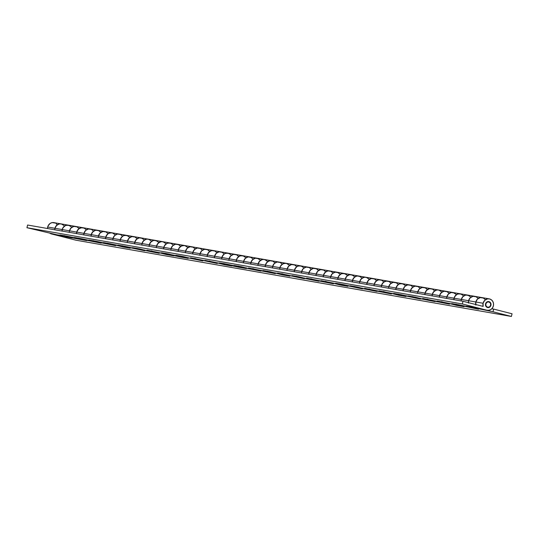<?xml version="1.0" encoding="UTF-8"?>
<svg xmlns="http://www.w3.org/2000/svg" width="539" height="539" viewBox="0 0 539 539"><rect width="100%" height="100%" fill="white"/><g stroke="black" fill="none" stroke-linecap="round" stroke-linejoin="round"><path stroke-width="0.81" d="M475.748 304.522L475.836 301.995A5.794 5.309 99.9 0 0 475.748 304.522A5.794 5.309 -80.1 0 1 475.836 301.995A5.794 5.309 -80.1 0 1 481.987 297.595A5.794 5.309 99.9 0 0 475.836 301.995L468.58 300.722L475.836 301.995L477.46 299.084L480.276 297.602L483.328 298.04L484.979 299.354M477.722 298.08L476.072 296.767L473.013 296.329L470.203 297.811L468.58 300.722A5.794 5.309 -80.1 0 1 474.731 296.322A5.794 5.309 99.9 0 0 468.58 300.722A5.794 5.309 99.9 0 0 468.418 302.655A5.794 5.309 -80.1 0 1 468.58 300.722L468.452 302.979M461.141 300.951L461.323 299.448A5.794 5.309 99.9 0 0 461.141 300.951A5.794 5.309 -80.1 0 1 461.323 299.448A5.794 5.309 -80.1 0 1 467.468 295.055A5.794 5.309 99.9 0 0 461.323 299.448L454.067 298.182L461.323 299.448L462.947 296.544L465.757 295.055L467.832 295.129L470.466 296.807M463.21 295.54L460.575 293.863L457.483 294.078L454.977 296.127L454.067 298.182A5.794 5.309 -80.1 0 1 460.212 293.782A5.794 5.309 99.9 0 0 454.067 298.182A5.794 5.309 99.9 0 0 453.885 299.677A5.794 5.309 -80.1 0 1 454.067 298.182L453.885 299.677M446.629 298.411L446.811 296.908A5.794 5.309 99.9 0 0 446.629 298.411A5.794 5.309 -80.1 0 1 446.811 296.908A5.794 5.309 -80.1 0 1 452.955 292.509A5.794 5.309 99.9 0 0 446.811 296.908L439.548 295.642L446.811 296.908L448.435 294.004L451.244 292.515L453.319 292.589L455.954 294.267M448.697 293L447.04 291.68L443.988 291.242L441.178 292.731L439.548 295.642A5.794 5.309 -80.1 0 1 445.699 291.242A5.794 5.309 99.9 0 0 439.548 295.642A5.794 5.309 99.9 0 0 439.373 297.137A5.794 5.309 -80.1 0 1 439.548 295.642L439.373 297.137M432.116 295.864L432.291 294.368A5.794 5.309 99.9 0 0 432.116 295.864A5.794 5.309 -80.1 0 1 432.291 294.368A5.794 5.309 -80.1 0 1 438.443 289.969A5.794 5.309 99.9 0 0 432.291 294.368L425.035 293.095L432.291 294.368L433.922 291.458L436.731 289.975L438.807 290.049L441.441 291.727M434.178 290.454L432.527 289.14L429.475 288.702L426.666 290.191L425.035 293.095A5.794 5.309 -80.1 0 1 431.187 288.702A5.794 5.309 99.9 0 0 425.035 293.095A5.794 5.309 99.9 0 0 424.86 294.597A5.794 5.309 -80.1 0 1 425.035 293.095L424.86 294.597M417.604 293.324L417.779 291.828A5.794 5.309 99.9 0 0 417.604 293.324A5.794 5.309 -80.1 0 1 417.779 291.828A5.794 5.309 -80.1 0 1 423.93 287.428A5.794 5.309 99.9 0 0 417.779 291.828L410.523 290.555L417.779 291.828L419.403 288.917L422.219 287.435L425.271 287.873L426.922 289.187M419.665 287.914L418.015 286.6L414.963 286.162L412.146 287.644L410.523 290.555A5.794 5.309 -80.1 0 1 416.674 286.155A5.794 5.309 99.9 0 0 410.523 290.555A5.794 5.309 99.9 0 0 410.347 292.057A5.794 5.309 -80.1 0 1 410.523 290.555L410.347 292.057M403.091 290.784L403.266 289.281A5.794 5.309 99.9 0 0 403.091 290.784A5.794 5.309 -80.1 0 1 403.266 289.281A5.794 5.309 -80.1 0 1 409.418 284.888A5.794 5.309 99.9 0 0 403.266 289.281L396.01 288.015L403.266 289.281L404.89 286.377L407.706 284.888L410.758 285.326L412.409 286.64M405.153 285.374L402.525 283.696L399.433 283.912L397.634 285.104L396.01 288.015A5.794 5.309 -80.1 0 1 402.161 283.615A5.794 5.309 99.9 0 0 396.01 288.015A5.794 5.309 99.9 0 0 395.835 289.51A5.794 5.309 -80.1 0 1 396.01 288.015L395.835 289.51M388.579 288.244L388.754 286.741A5.794 5.309 99.9 0 0 388.579 288.244A5.794 5.309 -80.1 0 1 388.754 286.741A5.794 5.309 -80.1 0 1 394.905 282.342A5.794 5.309 99.9 0 0 388.754 286.741L381.497 285.468L388.754 286.741L390.377 283.837L393.194 282.348L396.246 282.786L397.897 284.1M390.64 282.827L388.99 281.513L385.937 281.075L383.121 282.564L381.497 285.468A5.794 5.309 -80.1 0 1 387.649 281.075A5.794 5.309 99.9 0 0 381.497 285.468A5.794 5.309 99.9 0 0 381.322 286.97A5.794 5.309 -80.1 0 1 381.497 285.468L381.322 286.97M374.066 285.697L374.241 284.201A5.794 5.309 99.9 0 0 374.066 285.697A5.794 5.309 -80.1 0 1 374.241 284.201A5.794 5.309 -80.1 0 1 380.393 279.802A5.794 5.309 99.9 0 0 374.241 284.201L366.985 282.928L374.241 284.201L375.865 281.291L378.681 279.808L381.733 280.246L383.384 281.56M376.128 280.287L374.477 278.973L371.418 278.535L368.609 280.024L366.985 282.928A5.794 5.309 -80.1 0 1 373.136 278.535A5.794 5.309 99.9 0 0 366.985 282.928A5.794 5.309 99.9 0 0 366.803 284.43A5.794 5.309 -80.1 0 1 366.985 282.928L366.803 284.43M359.547 283.157L359.729 281.661A5.794 5.309 99.9 0 0 359.547 283.157A5.794 5.309 -80.1 0 1 359.729 281.661A5.794 5.309 -80.1 0 1 365.873 277.262A5.794 5.309 99.9 0 0 359.729 281.661L352.472 280.388L359.729 281.661L361.352 278.751L364.162 277.268L366.237 277.336L368.871 279.02M361.615 277.747L358.981 276.069L356.906 275.995L354.096 277.477L352.472 280.388A5.794 5.309 -80.1 0 1 358.617 275.988A5.794 5.309 99.9 0 0 352.472 280.388A5.794 5.309 99.9 0 0 352.29 281.89A5.794 5.309 -80.1 0 1 352.472 280.388L352.29 281.89M345.034 280.617L345.216 279.114A5.794 5.309 99.9 0 0 345.034 280.617A5.794 5.309 -80.1 0 1 345.216 279.114A5.794 5.309 -80.1 0 1 351.361 274.722A5.794 5.309 99.9 0 0 345.216 279.114L337.953 277.848L345.216 279.114L346.84 276.211L349.649 274.722L351.724 274.796L354.359 276.473M347.103 275.207L344.468 273.529L341.376 273.745L338.869 275.793L337.953 277.848A5.794 5.309 -80.1 0 1 344.104 273.448A5.794 5.309 99.9 0 0 337.953 277.848A5.794 5.309 99.9 0 0 337.778 279.343A5.794 5.309 -80.1 0 1 337.953 277.848L337.778 279.343M330.522 278.077L330.697 276.574A5.794 5.309 99.9 0 0 330.522 278.077A5.794 5.309 -80.1 0 1 330.697 276.574A5.794 5.309 -80.1 0 1 336.848 272.175A5.794 5.309 99.9 0 0 330.697 276.574L323.44 275.301L330.697 276.574L332.327 273.664L335.137 272.182L337.212 272.256L339.846 273.933M332.583 272.66L330.933 271.346L327.88 270.908L325.064 272.397L323.44 275.301A5.794 5.309 -80.1 0 1 329.592 270.908A5.794 5.309 99.9 0 0 323.44 275.301A5.794 5.309 99.9 0 0 323.265 276.803A5.794 5.309 -80.1 0 1 323.44 275.301L323.265 276.803M316.009 275.53L316.184 274.034A5.794 5.309 99.9 0 0 316.009 275.53A5.794 5.309 -80.1 0 1 316.184 274.034A5.794 5.309 -80.1 0 1 322.335 269.635A5.794 5.309 99.9 0 0 316.184 274.034L308.928 272.761L316.184 274.034L317.808 271.124L320.624 269.641L323.676 270.079L325.327 271.393M318.071 270.12L316.42 268.806L313.368 268.368L310.552 269.857L308.928 272.761A5.794 5.309 -80.1 0 1 315.079 268.368A5.794 5.309 99.9 0 0 308.928 272.761A5.794 5.309 99.9 0 0 308.753 274.263A5.794 5.309 -80.1 0 1 308.928 272.761L308.753 274.263M301.496 272.99L301.672 271.494A5.794 5.309 99.9 0 0 301.496 272.99A5.794 5.309 -80.1 0 1 301.672 271.494A5.794 5.309 -80.1 0 1 307.823 267.095A5.794 5.309 99.9 0 0 301.672 271.494L294.415 270.221L301.672 271.494L303.295 268.584L306.112 267.101L309.164 267.533L310.814 268.853M303.558 267.58L300.93 265.902L297.838 266.118L296.039 267.31L294.415 270.221A5.794 5.309 -80.1 0 1 300.567 265.821A5.794 5.309 99.9 0 0 294.415 270.221A5.794 5.309 99.9 0 0 294.24 271.723A5.794 5.309 -80.1 0 1 294.415 270.221L294.24 271.723M286.984 270.45L287.159 268.948A5.794 5.309 99.9 0 0 286.984 270.45A5.794 5.309 -80.1 0 1 287.159 268.948A5.794 5.309 -80.1 0 1 293.31 264.555A5.794 5.309 99.9 0 0 287.159 268.948L279.903 267.681L287.159 268.948L288.783 266.044L291.599 264.555L294.651 264.993L296.302 266.306M289.045 265.04L286.411 263.362L283.325 263.578L280.812 265.626L279.903 267.681A5.794 5.309 -80.1 0 1 286.054 263.281A5.794 5.309 99.9 0 0 279.903 267.681A5.794 5.309 99.9 0 0 279.728 269.177A5.794 5.309 -80.1 0 1 279.903 267.681L279.728 269.177M272.471 267.91L272.646 266.407A5.794 5.309 99.9 0 0 272.471 267.91A5.794 5.309 -80.1 0 1 272.646 266.407A5.794 5.309 -80.1 0 1 278.798 262.008A5.794 5.309 99.9 0 0 272.646 266.407L265.39 265.134L272.646 266.407L274.27 263.497L277.08 262.015L280.139 262.453L281.789 263.766M274.533 262.493L272.882 261.179L269.823 260.741L267.014 262.23L265.39 265.134A5.794 5.309 -80.1 0 1 271.535 260.741A5.794 5.309 99.9 0 0 265.39 265.134A5.794 5.309 99.9 0 0 265.208 266.637A5.794 5.309 -80.1 0 1 265.39 265.134L265.208 266.637M257.952 265.363L258.134 263.867A5.794 5.309 99.9 0 0 257.952 265.363A5.794 5.309 -80.1 0 1 258.134 263.867A5.794 5.309 -80.1 0 1 264.278 259.468A5.794 5.309 99.9 0 0 258.134 263.867L250.878 262.594L258.134 263.867L259.758 260.957L262.567 259.475L264.642 259.549L267.277 261.226M260.02 259.953L257.386 258.275L255.311 258.201L252.501 259.69L250.878 262.594A5.794 5.309 -80.1 0 1 257.022 258.194A5.794 5.309 99.9 0 0 250.878 262.594A5.794 5.309 99.9 0 0 250.696 264.097A5.794 5.309 -80.1 0 1 250.878 262.594L250.696 264.097M243.439 262.823L243.621 261.327A5.794 5.309 99.9 0 0 243.439 262.823A5.794 5.309 -80.1 0 1 243.621 261.327A5.794 5.309 -80.1 0 1 249.766 256.928A5.794 5.309 99.9 0 0 243.621 261.327L236.358 260.054L243.621 261.327L245.245 258.417L248.055 256.928L250.13 257.002L252.764 258.68M245.508 257.413L242.873 255.735L239.781 255.951L237.275 257.999L236.358 260.054A5.794 5.309 -80.1 0 1 242.51 255.654A5.794 5.309 99.9 0 0 236.358 260.054A5.794 5.309 99.9 0 0 236.183 261.55A5.794 5.309 -80.1 0 1 236.358 260.054L236.183 261.55M228.927 260.283L229.102 258.781A5.794 5.309 99.9 0 0 228.927 260.283A5.794 5.309 -80.1 0 1 229.102 258.781A5.794 5.309 -80.1 0 1 235.253 254.388A5.794 5.309 99.9 0 0 229.102 258.781L221.846 257.514L229.102 258.781L230.732 255.877L233.542 254.388L236.594 254.826L238.245 256.14M230.988 254.873L228.361 253.195L225.268 253.411L223.469 254.603L221.846 257.514A5.794 5.309 -80.1 0 1 227.997 253.114A5.794 5.309 99.9 0 0 221.846 257.514A5.794 5.309 99.9 0 0 221.67 259.01A5.794 5.309 -80.1 0 1 221.846 257.514L221.67 259.01M214.414 257.743L214.589 256.241A5.794 5.309 99.9 0 0 214.414 257.743A5.794 5.309 -80.1 0 1 214.589 256.241A5.794 5.309 -80.1 0 1 220.741 251.841A5.794 5.309 99.9 0 0 214.589 256.241L207.333 254.967L214.589 256.241L216.213 253.33L219.029 251.848L222.081 252.286L223.732 253.599M216.476 252.326L214.825 251.012L211.773 250.574L208.957 252.063L207.333 254.967A5.794 5.309 -80.1 0 1 213.484 250.574A5.794 5.309 99.9 0 0 207.333 254.967A5.794 5.309 99.9 0 0 207.158 256.47A5.794 5.309 -80.1 0 1 207.333 254.967L207.158 256.47M199.902 255.196L200.077 253.701A5.794 5.309 99.9 0 0 199.902 255.196A5.794 5.309 -80.1 0 1 200.077 253.701A5.794 5.309 -80.1 0 1 206.228 249.301A5.794 5.309 99.9 0 0 200.077 253.701L192.821 252.427L200.077 253.701L201.701 250.79L204.517 249.308L207.569 249.746L209.22 251.059M201.963 249.786L200.313 248.472L197.261 248.034L194.444 249.523L192.821 252.427A5.794 5.309 -80.1 0 1 198.972 248.028A5.794 5.309 99.9 0 0 192.821 252.427A5.794 5.309 99.9 0 0 192.645 253.93A5.794 5.309 -80.1 0 1 192.821 252.427L192.645 253.93M185.389 252.656L185.564 251.154A5.794 5.309 99.9 0 0 185.389 252.656A5.794 5.309 -80.1 0 1 185.564 251.154A5.794 5.309 -80.1 0 1 191.716 246.761A5.794 5.309 99.9 0 0 185.564 251.154L178.308 249.887L185.564 251.154L187.188 248.25L190.004 246.761L193.056 247.199L194.707 248.513M187.451 247.246L184.816 245.568L181.731 245.784L179.218 247.832L178.308 249.887A5.794 5.309 -80.1 0 1 184.459 245.488A5.794 5.309 99.9 0 0 178.308 249.887A5.794 5.309 99.9 0 0 178.133 251.383A5.794 5.309 -80.1 0 1 178.308 249.887L178.133 251.383M170.87 250.116L171.052 248.614A5.794 5.309 99.9 0 0 170.876 250.116A5.794 5.309 -80.1 0 1 171.052 248.614A5.794 5.309 -80.1 0 1 177.203 244.221A5.794 5.309 99.9 0 0 171.052 248.614L163.795 247.347L171.052 248.614L172.675 245.71L175.485 244.221L178.544 244.659L180.194 245.973M172.938 244.706L170.304 243.022L167.218 243.244L164.705 245.292L163.795 247.347A5.794 5.309 -80.1 0 1 169.94 242.948A5.794 5.309 99.9 0 0 163.795 247.347A5.794 5.309 99.9 0 0 163.613 248.843A5.794 5.309 -80.1 0 1 163.795 247.347L163.613 248.843M156.357 247.576L156.539 246.074A5.794 5.309 99.9 0 0 156.357 247.576A5.794 5.309 -80.1 0 1 156.539 246.074A5.794 5.309 -80.1 0 1 162.684 241.674A5.794 5.309 99.9 0 0 156.539 246.074L149.283 244.8L156.539 246.074L158.163 243.163L160.972 241.681L163.047 241.755L165.682 243.433M158.426 242.159L155.791 240.482L153.716 240.407L150.907 241.896L149.283 244.8A5.794 5.309 -80.1 0 1 155.427 240.407A5.794 5.309 99.9 0 0 149.283 244.8A5.794 5.309 99.9 0 0 149.101 246.303A5.794 5.309 -80.1 0 1 149.283 244.8L149.101 246.303M141.845 245.029L142.026 243.534A5.794 5.309 99.9 0 0 141.845 245.029A5.794 5.309 -80.1 0 1 142.026 243.534A5.794 5.309 -80.1 0 1 148.171 239.134A5.794 5.309 99.9 0 0 142.026 243.534L134.763 242.26L142.026 243.534L143.65 240.623L146.46 239.141L148.535 239.215L151.169 240.893M143.913 239.619L141.279 237.942L139.203 237.867L136.394 239.35L134.763 242.26A5.794 5.309 -80.1 0 1 140.915 237.861A5.794 5.309 99.9 0 0 134.763 242.26A5.794 5.309 99.9 0 0 134.588 243.763A5.794 5.309 -80.1 0 1 134.763 242.26L134.588 243.763M127.332 242.489L127.507 240.987A5.794 5.309 99.9 0 0 127.332 242.489A5.794 5.309 -80.1 0 1 127.507 240.987A5.794 5.309 -80.1 0 1 133.659 236.594A5.794 5.309 99.9 0 0 127.507 240.987L120.251 239.72L127.507 240.987L129.138 238.083L131.947 236.594L134.999 237.032L136.65 238.346M129.394 237.079L126.766 235.402L123.674 235.617L121.875 236.81L120.251 239.72A5.794 5.309 -80.1 0 1 126.402 235.321A5.794 5.309 99.9 0 0 120.251 239.72A5.794 5.309 99.9 0 0 120.076 241.216A5.794 5.309 -80.1 0 1 120.251 239.72L120.076 241.216M112.819 239.949L112.995 238.447A5.794 5.309 99.9 0 0 112.819 239.949A5.794 5.309 -80.1 0 1 112.995 238.447A5.794 5.309 -80.1 0 1 119.146 234.054A5.794 5.309 99.9 0 0 112.995 238.447L105.738 237.18L112.995 238.447L114.618 235.543L117.435 234.054L120.487 234.492L122.137 235.806M114.881 234.539L112.253 232.855L109.161 233.077L107.362 234.27L105.738 237.18A5.794 5.309 -80.1 0 1 111.89 232.781A5.794 5.309 99.9 0 0 105.738 237.18A5.794 5.309 99.9 0 0 105.563 238.676A5.794 5.309 -80.1 0 1 105.738 237.18L105.563 238.676M98.307 237.409L98.482 235.907A5.794 5.309 99.9 0 0 98.307 237.409A5.794 5.309 -80.1 0 1 98.482 235.907A5.794 5.309 -80.1 0 1 104.633 231.507A5.794 5.309 99.9 0 0 98.482 235.907L91.226 234.633L98.482 235.907L100.106 232.996L102.922 231.514L105.974 231.952L107.625 233.266M100.369 231.992L98.718 230.679L95.666 230.241L92.849 231.73L91.226 234.633A5.794 5.309 -80.1 0 1 97.377 230.241A5.794 5.309 99.9 0 0 91.226 234.633A5.794 5.309 99.9 0 0 91.051 236.136A5.794 5.309 -80.1 0 1 91.226 234.633L91.051 236.136M83.794 234.863L83.969 233.367A5.794 5.309 99.9 0 0 83.794 234.863A5.794 5.309 -80.1 0 1 83.969 233.367A5.794 5.309 -80.1 0 1 90.121 228.967A5.794 5.309 99.9 0 0 83.969 233.367L76.713 232.093L83.969 233.367L85.593 230.456L88.409 228.974L91.462 229.412L93.112 230.726M85.856 229.452L84.205 228.138L81.153 227.701L78.337 229.183L76.713 232.093A5.794 5.309 -80.1 0 1 82.865 227.694A5.794 5.309 99.9 0 0 76.713 232.093A5.794 5.309 99.9 0 0 76.538 233.596A5.794 5.309 -80.1 0 1 76.713 232.093L76.538 233.596M69.275 232.322L69.457 230.82A5.794 5.309 99.9 0 0 69.275 232.322A5.794 5.309 -80.1 0 1 69.457 230.82A5.794 5.309 -80.1 0 1 75.608 226.427A5.794 5.309 99.9 0 0 69.457 230.82L62.201 229.553L69.457 230.82L71.081 227.916L73.89 226.427L76.949 226.865L78.6 228.179M71.343 226.912L68.709 225.235L65.623 225.45L63.11 227.498L62.201 229.553A5.794 5.309 -80.1 0 1 68.345 225.154A5.794 5.309 99.9 0 0 62.201 229.553A5.794 5.309 99.9 0 0 62.019 231.049A5.794 5.309 -80.1 0 1 62.201 229.553L62.019 231.049M54.762 229.782L54.944 228.28A5.794 5.309 99.9 0 0 54.762 229.782A5.794 5.309 -80.1 0 1 54.944 228.28A5.794 5.309 -80.1 0 1 61.089 223.88A5.794 5.309 99.9 0 0 54.944 228.28L47.688 227.007L54.944 228.28L56.568 225.376L59.378 223.887L61.453 223.961L64.087 225.639M489.244 298.869A5.794 5.309 -80.1 0 1 493.394 305.889A5.794 5.309 -80.1 0 1 487.243 310.289A5.794 5.309 -80.1 0 1 486.879 310.208L462.354 303.956L463.008 301.274L483.139 306.408A5.794 5.309 -80.1 0 1 483.092 303.262L475.836 301.995L483.092 303.262A5.794 5.309 -80.1 0 1 489.244 298.869L53.833 222.614A5.794 5.309 99.9 0 0 47.688 227.007A5.794 5.309 99.9 0 0 47.506 228.509L48.052 225.935L50.154 223.409L52.121 222.614L55.173 223.052M49.804 233.171A5.794 5.309 99.9 0 0 51.474 233.953L86.631 240.603L80.5 239.04L101.143 243.143L95.012 241.58L115.656 245.683L109.525 244.12L116.781 245.393L122.912 246.956L130.168 248.223L124.037 246.66L131.294 247.933L144.681 250.77L138.557 249.207L159.2 253.31L153.069 251.747L160.326 253.02L166.457 254.583L173.713 255.85L167.582 254.287L180.969 257.123L188.226 258.39L182.094 256.833L189.351 258.1L202.738 260.937L196.607 259.374L203.863 260.64L217.251 263.477L211.12 261.914L218.376 263.187L224.507 264.75L231.763 266.017L225.632 264.454L239.02 267.29L246.276 268.557L240.151 267L260.795 271.104L254.664 269.54L275.308 273.644L269.177 272.08L276.433 273.354L282.564 274.917L289.82 276.184L283.689 274.62L290.945 275.894L304.333 278.73L298.202 277.167L318.845 281.27L312.714 279.707L333.358 283.81L327.227 282.247L334.49 283.521L340.614 285.084L347.871 286.35L341.746 284.787L349.002 286.061L362.39 288.897L356.259 287.334L376.902 291.437L370.771 289.874L391.415 293.977L385.284 292.414L392.54 293.688L398.671 295.251L405.928 296.517L399.797 294.954L407.053 296.228L420.44 299.064L414.309 297.501L434.953 301.604L428.822 300.041L449.472 304.144L443.341 302.581L450.597 303.855L456.728 305.418L463.985 306.684L457.854 305.121L465.11 306.395L478.497 309.231L472.366 307.668L479.622 308.935L493.01 311.771L493.657 309.09L512.05 313.779L511.403 316.46L493.01 311.771L511.403 316.46L512.05 313.779L493.657 309.09L491.797 308.766L493.657 309.09L493.01 311.771L478.645 308.571M64.316 235.718A5.794 5.309 99.9 0 0 65.987 236.493L72.266 237.403M78.829 238.258A5.794 5.309 99.9 0 0 80.5 239.04L86.779 239.943M93.341 240.798A5.794 5.309 99.9 0 0 95.012 241.58L101.292 242.489M107.861 243.338A5.794 5.309 99.9 0 0 109.525 244.12L115.804 245.029M122.373 245.885A5.794 5.309 99.9 0 0 124.037 246.66L130.317 247.569M136.886 248.425A5.794 5.309 99.9 0 0 138.557 249.207L144.829 250.109M151.398 250.965A5.794 5.309 99.9 0 0 153.069 251.747L159.349 252.656M165.911 253.505A5.794 5.309 99.9 0 0 167.582 254.287L173.861 255.196M180.424 256.052A5.794 5.309 99.9 0 0 182.094 256.833L188.374 257.736M194.936 258.592A5.794 5.309 99.9 0 0 196.607 259.374L202.886 260.276M209.455 261.132A5.794 5.309 99.9 0 0 211.12 261.914L217.399 262.823M223.968 263.672A5.794 5.309 99.9 0 0 225.632 264.454L231.911 265.363M238.481 266.219A5.794 5.309 99.9 0 0 240.151 267L246.424 267.903M252.993 268.759A5.794 5.309 99.9 0 0 254.664 269.54L260.943 270.443M267.506 271.299A5.794 5.309 99.9 0 0 269.177 272.08L275.456 272.99M282.018 273.839A5.794 5.309 99.9 0 0 283.689 274.62L289.969 275.53M296.531 276.386A5.794 5.309 99.9 0 0 298.202 277.167L304.481 278.07M311.05 278.926A5.794 5.309 99.9 0 0 312.714 279.707L318.994 280.61M325.563 281.466A5.794 5.309 99.9 0 0 327.227 282.247L333.506 283.157M340.075 284.006A5.794 5.309 99.9 0 0 341.746 284.787L348.019 285.697M354.588 286.553A5.794 5.309 99.9 0 0 356.259 287.334L362.538 288.237M369.1 289.093A5.794 5.309 99.9 0 0 370.771 289.874L377.051 290.777M383.613 291.633A5.794 5.309 99.9 0 0 385.284 292.414L391.563 293.324M398.126 294.179A5.794 5.309 99.9 0 0 399.797 294.954L406.076 295.864M412.645 296.719A5.794 5.309 99.9 0 0 414.309 297.501L420.588 298.404M427.157 299.26A5.794 5.309 99.9 0 0 428.822 300.041L435.101 300.951M441.67 301.8A5.794 5.309 99.9 0 0 443.341 302.581L449.614 303.491M456.183 304.346A5.794 5.309 99.9 0 0 457.854 305.121L464.133 306.031M64.121 235.563L72.118 238.056L51.474 233.953L75.992 240.205L511.403 316.46L75.992 240.205L51.474 233.953L49.608 233.023M56.063 223.624L56.831 224.365M470.695 306.886A5.794 5.309 99.9 0 0 472.366 307.668L479.622 308.935A5.794 5.309 99.9 0 0 479.986 309.015A5.794 5.309 99.9 0 0 480.35 309.063M470.5 306.738L478.497 309.231L465.11 306.395A5.794 5.309 99.9 0 0 465.474 306.475A5.794 5.309 99.9 0 0 465.837 306.523M455.987 304.191L463.985 306.684L450.597 303.855A5.794 5.309 99.9 0 0 450.954 303.929A5.794 5.309 99.9 0 0 451.325 303.983M441.468 301.651L449.472 304.144L436.085 301.314A5.794 5.309 99.9 0 0 436.442 301.389A5.794 5.309 99.9 0 0 436.812 301.442M426.955 299.111L434.953 301.604L421.565 298.768A5.794 5.309 99.9 0 0 421.929 298.849A5.794 5.309 99.9 0 0 422.3 298.896M412.443 296.571L420.44 299.064L407.053 296.228A5.794 5.309 99.9 0 0 407.417 296.309A5.794 5.309 99.9 0 0 407.787 296.356M397.93 294.024L405.928 296.517L392.54 293.688A5.794 5.309 99.9 0 0 392.904 293.762A5.794 5.309 99.9 0 0 393.268 293.816M383.418 291.484L391.415 293.977L378.028 291.148A5.794 5.309 99.9 0 0 378.391 291.222A5.794 5.309 99.9 0 0 378.755 291.276M368.905 288.944L376.902 291.437L363.515 288.601A5.794 5.309 99.9 0 0 363.879 288.682A5.794 5.309 99.9 0 0 364.243 288.729M354.392 286.398L356.259 287.334L362.39 288.897L349.002 286.061A5.794 5.309 99.9 0 0 349.36 286.142A5.794 5.309 99.9 0 0 349.73 286.189M339.873 283.858L347.871 286.35L334.49 283.521A5.794 5.309 99.9 0 0 334.847 283.595A5.794 5.309 99.9 0 0 335.218 283.649M325.361 281.318L333.358 283.81L319.971 280.981A5.794 5.309 99.9 0 0 320.334 281.055A5.794 5.309 99.9 0 0 320.705 281.102M310.848 278.778L318.845 281.27L305.458 278.434A5.794 5.309 99.9 0 0 305.822 278.515A5.794 5.309 99.9 0 0 306.192 278.562M296.335 276.231L298.202 277.167L304.333 278.73L290.945 275.894A5.794 5.309 99.9 0 0 291.309 275.975A5.794 5.309 99.9 0 0 291.673 276.022M281.823 273.691L289.82 276.184L276.433 273.354A5.794 5.309 99.9 0 0 276.797 273.428A5.794 5.309 99.9 0 0 277.161 273.482M267.31 271.151L275.308 273.644L261.92 270.807A5.794 5.309 99.9 0 0 262.284 270.888A5.794 5.309 99.9 0 0 262.648 270.935M252.798 268.611L260.795 271.104L247.408 268.267A5.794 5.309 99.9 0 0 247.765 268.348A5.794 5.309 99.9 0 0 248.135 268.395M238.278 266.064L246.276 268.557L232.888 265.727A5.794 5.309 99.9 0 0 233.252 265.801A5.794 5.309 99.9 0 0 233.623 265.855M223.766 263.524L231.763 266.017L218.376 263.187A5.794 5.309 99.9 0 0 218.74 263.261A5.794 5.309 99.9 0 0 219.11 263.315M209.253 260.984L217.251 263.477L203.863 260.64A5.794 5.309 99.9 0 0 204.227 260.721A5.794 5.309 99.9 0 0 204.598 260.768M194.741 258.444L202.738 260.937L189.351 258.1A5.794 5.309 99.9 0 0 189.715 258.181A5.794 5.309 99.9 0 0 190.078 258.228M180.228 255.897L182.094 256.833L188.226 258.39L174.838 255.56A5.794 5.309 99.9 0 0 175.202 255.634A5.794 5.309 99.9 0 0 175.566 255.688M165.716 253.357L173.713 255.85L160.326 253.02A5.794 5.309 99.9 0 0 160.689 253.094A5.794 5.309 99.9 0 0 161.053 253.148M151.203 250.817L159.2 253.31L145.813 250.473A5.794 5.309 99.9 0 0 146.17 250.554A5.794 5.309 99.9 0 0 146.541 250.601M136.684 248.277L144.681 250.77L131.294 247.933A5.794 5.309 99.9 0 0 131.657 248.014A5.794 5.309 99.9 0 0 132.028 248.061M122.171 245.73L130.168 248.223L116.781 245.393A5.794 5.309 99.9 0 0 117.145 245.467A5.794 5.309 99.9 0 0 117.515 245.521M107.659 243.19L115.656 245.683L102.269 242.853A5.794 5.309 99.9 0 0 102.632 242.927A5.794 5.309 99.9 0 0 103.003 242.981M93.146 240.65L101.143 243.143L87.756 240.306A5.794 5.309 99.9 0 0 88.12 240.387A5.794 5.309 99.9 0 0 88.484 240.434M78.633 238.11L86.631 240.603L73.243 237.766A5.794 5.309 99.9 0 0 73.607 237.847A5.794 5.309 99.9 0 0 73.971 237.894M73.607 237.847L80.863 239.114A5.794 5.309 -80.1 0 1 80.5 239.04L67.112 236.203L59.856 234.937L65.987 236.493L58.731 235.226A5.794 5.309 99.9 0 0 59.095 235.3L66.351 236.574A5.794 5.309 -80.1 0 1 65.987 236.493L57.754 234.863M62.43 224.325L60.422 223.813L58.36 224.184L55.854 226.225L54.944 228.28L62.201 229.553L54.944 228.28L54.762 229.863M59.095 235.3A5.794 5.309 99.9 0 0 59.458 235.354M490.941 305.263A3.039 2.783 -80.1 0 1 487.721 307.567A3.039 2.783 -80.1 0 1 485.545 303.888A3.039 2.783 -80.1 0 1 488.765 301.584A3.039 2.783 -80.1 0 1 490.941 305.263L490.652 302.979L488.954 301.624L486.838 302.002L485.545 303.888L485.828 306.179L487.525 307.526L489.641 307.149L490.941 305.263M465.474 306.475L472.73 307.742A5.794 5.309 -80.1 0 1 472.366 307.668L466.235 306.105L473.491 307.371L486.879 310.208L462.354 303.956L463.008 301.274L27.597 225.026L26.95 227.707L462.354 303.956L26.95 227.707L58.731 235.226L26.95 227.707L27.597 225.026L463.008 301.274L483.139 306.408L483.092 303.262L484.716 300.358L487.532 298.869L489.601 298.943L491.474 299.873L492.848 301.523L493.522 303.632L493.394 305.889L492.478 307.944L490.921 309.487L488.954 310.282L486.879 310.208L473.491 307.371L466.235 306.105L472.366 307.668L458.979 304.831L451.722 303.565L457.854 305.121L437.21 301.018L443.341 302.581L422.697 298.478L428.822 300.041L421.565 298.768L415.434 297.205L408.178 295.938L414.309 297.501L400.922 294.665L393.665 293.398L399.797 294.954L379.153 290.851L385.284 292.414L364.64 288.311L370.771 289.874L363.515 288.601L357.384 287.038L350.128 285.771L356.259 287.334L342.871 284.498L335.615 283.231L341.746 284.787L321.103 280.684L327.227 282.247L306.583 278.144L312.714 279.707L305.458 278.434L299.327 276.871L292.071 275.604L298.202 277.167L277.558 273.057L283.689 274.62L263.045 270.517L269.177 272.08L248.533 267.977L254.664 269.54L247.408 268.267L241.277 266.704L234.02 265.437L240.151 267L226.764 264.164L219.501 262.891L225.632 264.454L204.988 260.35L211.12 261.914L190.476 257.81L196.607 259.374L189.351 258.1L183.22 256.537L175.963 255.27L182.094 256.833L161.451 252.724L167.582 254.287L146.938 250.184L153.069 251.747L145.813 250.473L139.682 248.91L132.426 247.644L138.557 249.207L125.169 246.37L117.906 245.104L124.037 246.66L110.65 243.83L103.394 242.557L109.525 244.12L96.137 241.29L88.881 240.017L95.012 241.58L81.625 238.743L74.369 237.477L80.5 239.04L74.274 237.915M468.809 295.493L465.757 295.055L463.796 295.85L462.233 297.393L461.323 299.448L468.58 300.722L461.323 299.448L461.148 301.031M454.296 292.953L451.244 292.515L449.277 293.31L447.72 294.853L446.811 296.908L454.067 298.182L446.811 296.908L446.629 298.491M450.954 303.929L458.217 305.202A5.794 5.309 -80.1 0 1 457.854 305.121L451.628 304.003M439.784 290.413L437.776 289.901L435.714 290.265L433.208 292.313L432.291 294.368L439.548 295.642L432.291 294.368L432.116 295.951M436.442 301.389L443.698 302.662A5.794 5.309 -80.1 0 1 443.341 302.581L437.116 301.463M425.271 287.873L423.263 287.361L421.202 287.725L419.403 288.917L417.779 291.828L425.035 293.095L417.779 291.828L417.604 293.411M421.929 298.849L429.185 300.122A5.794 5.309 -80.1 0 1 428.822 300.041L422.596 298.916M410.758 285.326L407.706 284.888L405.739 285.683L404.183 287.226L403.266 289.281L410.523 290.555L403.266 289.281L403.091 290.865M407.417 296.309L414.673 297.575A5.794 5.309 -80.1 0 1 414.309 297.501L408.084 296.376M396.246 282.786L393.194 282.348L391.226 283.143L389.67 284.686L388.754 286.741L396.01 288.015L388.754 286.741L388.579 288.325M392.904 293.762L400.16 295.035A5.794 5.309 -80.1 0 1 399.797 294.954L393.571 293.836M381.733 280.246L379.719 279.734L377.664 280.098L375.151 282.146L374.241 284.201L381.497 285.468L374.241 284.201L374.066 285.785M378.391 291.222L385.648 292.495A5.794 5.309 -80.1 0 1 385.284 292.414L379.058 291.289M367.214 277.706L365.206 277.194L363.151 277.558L360.638 279.606L359.729 281.661L366.985 282.928L359.729 281.661L359.553 283.238M363.879 288.682L371.135 289.948A5.794 5.309 -80.1 0 1 370.771 289.874L364.546 288.749M352.701 275.159L349.649 274.722L347.682 275.517L346.126 277.059L345.216 279.114L352.472 280.388L345.216 279.114L345.034 280.698M349.36 286.142L356.623 287.408A5.794 5.309 -80.1 0 1 356.259 287.334L350.033 286.209M338.189 272.619L335.137 272.182L333.169 272.977L331.613 274.519L330.697 276.574L337.953 277.848L330.697 276.574L330.522 278.158M334.847 283.595L342.103 284.868A5.794 5.309 -80.1 0 1 341.746 284.787L335.521 283.669M323.676 270.079L321.668 269.567L319.607 269.931L317.808 271.124L316.184 274.034L323.44 275.301L316.184 274.034L316.009 275.618M320.334 281.055L327.591 282.328A5.794 5.309 -80.1 0 1 327.227 282.247L321.001 281.122M309.164 267.533L307.156 267.021L305.094 267.391L303.295 268.584L301.672 271.494L308.928 272.761L301.672 271.494L301.496 273.071M305.822 278.515L313.078 279.781A5.794 5.309 -80.1 0 1 312.714 279.707L306.489 278.582M294.651 264.993L291.599 264.555L289.632 265.35L288.075 266.893L287.159 268.948L294.415 270.221L287.159 268.948L286.984 270.531M291.309 275.975L298.566 277.241A5.794 5.309 -80.1 0 1 298.202 277.167L291.976 276.042M280.139 262.453L277.08 262.015L275.119 262.81L273.556 264.353L272.646 266.407L279.903 267.681L272.646 266.407L272.471 267.991M276.797 273.428L284.053 274.701A5.794 5.309 -80.1 0 1 283.689 274.62L277.464 273.502M265.619 259.913L263.611 259.4L261.556 259.764L259.043 261.813L258.134 263.867L265.39 265.134L258.134 263.867L257.952 265.451M262.284 270.888L269.54 272.161A5.794 5.309 -80.1 0 1 269.177 272.08L262.951 270.955M251.107 257.366L248.055 256.928L246.087 257.723L244.531 259.266L243.621 261.327L250.878 262.594L243.621 261.327L243.439 262.904M247.765 268.348L255.028 269.615A5.794 5.309 -80.1 0 1 254.664 269.54L248.439 268.415M236.594 254.826L233.542 254.388L231.575 255.183L230.018 256.726L229.102 258.781L236.358 260.054L229.102 258.781L228.927 260.364M233.252 265.801L240.509 267.074A5.794 5.309 -80.1 0 1 240.151 267L233.919 265.875M222.081 252.286L219.029 251.848L217.062 252.643L215.506 254.186L214.589 256.241L221.846 257.514L214.589 256.241L214.414 257.824M218.74 263.261L225.996 264.534A5.794 5.309 -80.1 0 1 225.632 264.454L219.407 263.335M207.569 249.746L205.561 249.234L203.499 249.597L201.701 250.79L200.077 253.701L207.333 254.967L200.077 253.701L199.902 255.284M204.227 260.721L211.483 261.994A5.794 5.309 -80.1 0 1 211.12 261.914L204.894 260.788M193.056 247.199L190.004 246.761L188.037 247.556L186.481 249.099L185.564 251.154L192.821 252.427L185.564 251.154L185.389 252.737M189.715 258.181L196.971 259.448A5.794 5.309 -80.1 0 1 196.607 259.374L190.382 258.248M178.544 244.659L175.485 244.221L173.524 245.016L171.961 246.559L171.052 248.614L178.308 249.887L171.052 248.614L170.876 250.197M175.202 255.634L182.458 256.908A5.794 5.309 -80.1 0 1 182.094 256.833L175.869 255.708M164.024 242.119L162.017 241.607L159.955 241.971L157.449 244.019L156.539 246.074L163.795 247.347L156.539 246.074L156.357 247.657M160.689 253.094L167.946 254.368A5.794 5.309 -80.1 0 1 167.582 254.287L161.356 253.168M149.512 239.579L147.504 239.067L145.442 239.431L142.936 241.479L142.026 243.534L149.283 244.8L142.026 243.534L141.845 245.117M146.17 250.554L153.426 251.828A5.794 5.309 -80.1 0 1 153.069 251.747L146.844 250.622M134.999 237.032L131.947 236.594L129.98 237.389L128.423 238.932L127.507 240.987L134.763 242.26L127.507 240.987L127.332 242.57M131.657 248.014L138.914 249.281A5.794 5.309 -80.1 0 1 138.557 249.207L132.325 248.081M120.487 234.492L117.435 234.054L115.467 234.849L113.911 236.392L112.995 238.447L120.251 239.72L112.995 238.447L112.819 240.03M117.145 245.467L124.401 246.741A5.794 5.309 -80.1 0 1 124.037 246.66L117.812 245.541M105.974 231.952L103.966 231.44L101.905 231.804L100.106 232.996L98.482 235.907L105.738 237.18L98.482 235.907L98.307 237.49M102.632 242.927L109.889 244.201A5.794 5.309 -80.1 0 1 109.525 244.12L103.299 243.001M91.462 229.412L89.447 228.9L87.392 229.264L85.593 230.456L83.969 233.367L91.226 234.633L83.969 233.367L83.794 234.95M88.12 240.387L95.376 241.661A5.794 5.309 -80.1 0 1 95.012 241.58L88.787 240.455M76.949 226.865L73.89 226.427L71.93 227.222L70.366 228.765L69.457 230.82L76.713 232.093L69.457 230.82L69.282 232.403M472.366 307.668L466.141 306.543M479.622 308.935L480.653 309.083M483.328 298.04L480.276 297.602L477.46 299.084L475.836 301.995L475.883 305.135M468.465 303.093L468.58 300.722L470.203 297.811L473.013 296.329L476.072 296.767M457.854 305.121L451.722 303.565L458.979 304.831L465.11 306.395M453.885 299.765L454.431 297.104L456.533 294.584L458.5 293.789L461.552 294.227M443.341 302.581L437.21 301.018L450.597 303.855M439.373 297.218L439.918 294.563L442.02 292.044L443.988 291.242L447.04 291.68M428.822 300.041L422.697 298.478L436.085 301.314M424.86 294.678L425.399 292.023L427.508 289.497L429.475 288.702L432.527 289.14M414.309 297.501L408.178 295.938L421.565 298.768M410.347 292.138L410.886 289.483L412.995 286.957L414.963 286.162L418.015 286.6M399.797 294.954L393.665 293.398L400.922 294.665L407.053 296.228M395.835 289.598L396.374 286.937L398.483 284.417L400.45 283.622L403.502 284.06M385.284 292.414L379.153 290.851L392.54 293.688M381.322 287.051L381.861 284.397L383.97 281.87L386.975 281.001L388.99 281.513M370.771 289.874L364.64 288.311L378.028 291.148M366.81 284.511L367.349 281.857L369.458 279.33L371.418 278.535L374.477 278.973M356.259 287.334L350.128 285.771L357.384 287.038L363.515 288.601M352.29 281.971L352.836 279.317L354.938 276.79L356.906 275.995L359.958 276.433M341.746 284.787L335.615 283.231L342.871 284.498L349.002 286.061M337.778 279.431L338.324 276.77L340.426 274.25L342.393 273.455L345.445 273.893M327.227 282.247L321.103 280.684L334.49 283.521M323.265 276.884L323.804 274.23L325.913 271.703L327.88 270.908L330.933 271.346M312.714 279.707L306.583 278.144L319.971 280.981M308.753 274.344L309.292 271.69L311.401 269.163L313.368 268.368L316.42 268.806M298.202 277.167L292.071 275.604L305.458 278.434M294.24 271.804L294.779 269.15L296.888 266.623L298.855 265.828L301.907 266.266M283.689 274.62L277.558 273.057L290.945 275.894M279.728 269.264L280.267 266.603L282.375 264.083L285.38 263.214L287.395 263.726M269.177 272.08L263.045 270.517L270.302 271.791L276.433 273.354M265.215 266.717L265.754 264.063L267.863 261.536L269.823 260.741L272.882 261.179M254.664 269.54L248.533 267.977L261.92 270.807M250.696 264.177L251.241 261.523L253.343 258.996L255.311 258.201L258.363 258.639M240.151 267L234.02 265.437L241.277 266.704L247.408 268.267M236.183 261.637L236.729 258.983L238.831 256.456L240.798 255.661L243.85 256.099M225.632 264.454L219.501 262.891L226.764 264.164L232.888 265.727M221.67 259.091L222.209 256.436L224.318 253.916L226.286 253.121L229.338 253.559M211.12 261.914L204.988 260.35L218.376 263.187M207.158 256.551L207.697 253.896L209.806 251.369L211.773 250.574L214.825 251.012M196.607 259.374L190.476 257.81L203.863 260.64M192.645 254.01L193.184 251.356L195.293 248.829L197.261 248.034L200.313 248.472M182.094 256.833L175.963 255.27L189.351 258.1M178.133 251.47L178.672 248.816L180.781 246.289L183.786 245.42L185.8 245.932M167.582 254.287L161.451 252.724L168.707 253.997L174.838 255.56M163.62 248.924L164.159 246.269L166.268 243.749L168.229 242.954L171.287 243.392M153.069 251.747L146.938 250.184L160.326 253.02M149.101 246.384L149.647 243.729L151.749 241.202L153.716 240.407L156.768 240.845M138.557 249.207L132.426 247.644L145.813 250.473M134.588 243.844L135.134 241.189L137.236 238.662L139.203 237.867L142.256 238.305M124.037 246.66L117.906 245.104L125.169 246.37L131.294 247.933M120.076 241.304L120.615 238.642L122.724 236.122L124.691 235.327L127.743 235.765M109.525 244.12L103.394 242.557L110.65 243.83L116.781 245.393M105.563 238.757L106.102 236.102L108.211 233.582L111.223 232.707L113.23 233.219M95.012 241.58L88.881 240.017L96.137 241.29L102.269 242.853M91.051 236.217L91.59 233.562L93.698 231.036L95.666 230.241L98.718 230.679M80.5 239.04L74.369 237.477L81.625 238.743L87.756 240.306M76.538 233.677L77.077 231.022L79.186 228.496L82.191 227.626L84.205 228.138M65.987 236.493L59.856 234.937L67.112 236.203L73.243 237.766M62.025 231.137L62.564 228.475L64.673 225.956L66.634 225.161L69.693 225.598M58.731 235.226L59.762 235.375M485.787 303.949A2.762 2.527 -80.1 0 1 488.718 301.86A2.762 2.527 -80.1 0 1 490.692 305.202A2.762 2.527 -80.1 0 1 487.768 307.297A2.762 2.527 -80.1 0 1 485.787 303.949L486.966 302.238L488.893 301.894L490.436 303.12L490.692 305.202L489.52 306.913L487.593 307.257L486.05 306.031L485.787 303.949M487.243 310.289L479.986 309.015M488.718 301.86L487.573 301.658M487.755 307.291L486.623 307.095"/></g></svg>
